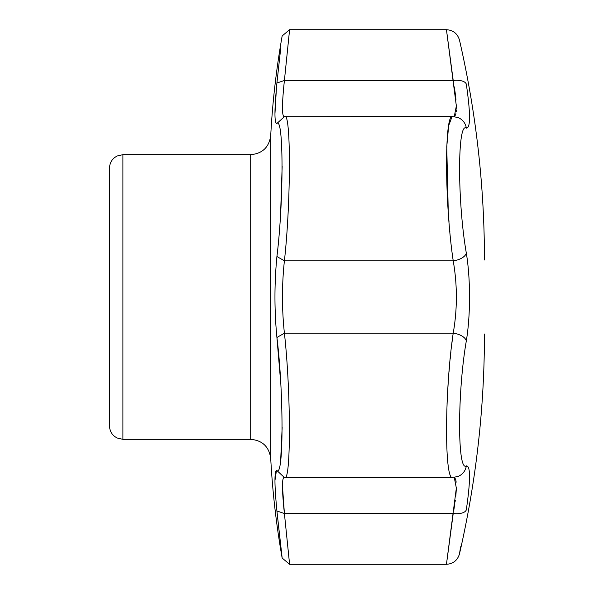 <?xml version="1.0" encoding="UTF-8"?>
<svg xmlns="http://www.w3.org/2000/svg" width="594" height="594" viewBox="0 0 594 594"><rect width="100%" height="100%" fill="white"/><g stroke="black" fill="none" stroke-linecap="round" stroke-linejoin="round"><path stroke-width="0.89" d="M276.455 332.989L276.915 337.474C274.309 310.491 274.309 283.509 276.915 256.526C283.724 201.923 283.724 116.394 276.915 123.463C274.309 123.752 274.309 110.261 276.915 82.997L280.672 48.649M276.448 87.682L274.97 113.565M282.157 166.469L280.672 211.843M276.455 261.011L276.18 264.144M276.448 506.318L276.915 511.003C274.309 483.739 274.309 470.248 276.915 470.537C283.724 477.658 283.724 392.159 276.915 337.474L280.672 382.157M282.157 427.531L280.672 460.187M276.462 470.403L274.97 480.435M277.301 514.723L280.672 545.351M484.459 259.986C484.429 185.729 476.106 112.422 459.474 40.065C457.529 33.606 453.185 30.153 446.45 29.7L289.597 29.7L282.157 35.944C276.321 68.956 272.505 102.205 270.716 135.684L270.716 458.316C272.505 491.795 276.321 525.044 282.157 558.056L276.915 511.003L284.407 513.513L289.597 564.3L284.407 513.513L282.477 486.189M276.915 470.537L284.088 477.234M276.915 337.474L284.407 333.197C291.06 392.575 291.06 484.6 284.407 477.316C281.838 477.138 281.838 489.204 284.407 513.513L453.207 513.513L452.866 516.127M109.541 257.462L109.541 336.538M109.541 297L109.541 425.972C109.638 430.249 111.33 433.746 114.635 436.471L117.025 437.971L122.906 439.337L122.906 154.663L117.025 156.029L114.635 157.529C111.33 160.254 109.638 163.751 109.541 168.028L109.541 297M454.997 116.03L454.254 116.654L456.348 105.984L446.45 29.7L453.207 80.487A13.365 6.051 -8.7 0 1 466.32 84.17C457.358 26.292 457.358 26.292 466.32 84.17C470.596 113.692 470.596 128.334 466.32 128.111C457.38 121.592 457.343 201.559 466.32 253.066C470.582 278.868 470.611 314.976 466.32 340.934C457.38 392.181 457.343 472.386 466.32 465.889C470.596 465.592 470.596 480.234 466.32 509.83C457.358 567.708 457.358 567.708 466.32 509.83A13.365 6.051 8.7 0 1 453.207 513.513L446.45 564.3L456.348 488.068L454.254 477.346L455.249 478.37M484.459 334.014C484.429 408.271 476.106 481.578 459.474 553.935L460.602 546.777M452.866 516.134L452.428 519.431M452.175 521.361L447.423 557.068M455.643 479.313L456.192 482.157M456.303 489.233L455.977 494.089M455.962 494.186L455.709 496.792M455.264 500.497L455.056 502.041M454.722 504.41L453.809 510.127M284.786 477.428L452.68 477.428L457.729 476.544A13.365 13.231 -109.8 0 0 466.32 465.889M276.915 82.997L284.407 80.487L289.597 29.7L284.407 80.487C281.838 104.796 281.838 116.862 284.407 116.684L452.68 116.573L457.729 117.456A13.365 13.231 109.8 0 1 466.32 128.111M276.915 123.463L284.407 116.684C291.06 109.4 291.06 201.403 284.407 260.803C281.823 284.927 281.823 309.058 284.407 333.197L453.207 333.197A13.365 7.173 9.2 0 1 466.32 340.934M276.915 256.526L284.407 260.803L453.207 260.803A13.365 7.173 -9.2 0 0 466.32 253.066M284.786 477.405L284.407 477.316M452.012 116.766L448.663 125.661L446.762 146.725L448.262 211.969L449.034 222.141M449.599 228.779L449.858 231.563M450.43 237.481L450.779 240.845M452.717 257.172L453.207 260.803C444.379 201.596 444.342 109.378 453.207 116.684M284.407 80.487L453.207 80.487L453.356 81.296M453.385 81.475L453.467 81.92M454.299 86.865L455.256 93.429M455.346 94.164L455.553 95.872M455.635 96.54L455.821 98.27M455.858 98.663L455.984 100.022M456.303 104.796L456.378 108.271M456.333 109.883L456.303 110.477M456.303 110.514L456.199 111.776M455.91 113.669L455.45 115.214M453.207 477.316C444.379 484.645 444.342 392.693 453.207 333.197C457.417 309.132 457.417 285.001 453.207 260.803M452.717 336.828L452.531 338.224M452.487 338.61L451.975 342.664M450.905 352.019L450.571 355.145M450.438 356.489L450.178 359.103M449.636 364.82L449.339 368.176M449.339 368.198L449.294 368.696M449.294 368.748L449.064 371.443M448.589 377.472L448.485 378.965M448.262 382.031L447.735 390.199M447.245 399.428L447.059 403.512M122.906 154.663L250.698 154.663L250.698 439.337L122.906 439.337M250.698 439.337C262.377 440.377 269.052 446.703 270.716 458.316M250.698 154.663C262.377 153.623 269.052 147.297 270.716 135.684M282.157 558.056L289.597 564.3L446.45 564.3C453.185 563.847 457.529 560.394 459.474 553.935"/></g></svg>

